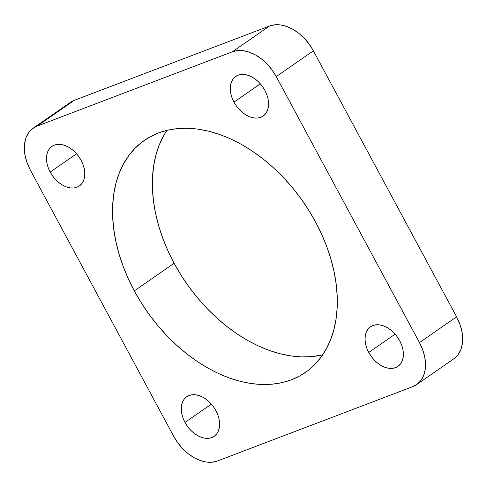 <?xml version="1.0" encoding="UTF-8"?>
<svg xmlns="http://www.w3.org/2000/svg" width="487" height="487" viewBox="0 0 487 487"><rect width="100%" height="100%" fill="white"/><g stroke="black" fill="none" stroke-linecap="round" stroke-linejoin="round"><path stroke-width="0.73" d="M134.315 290.873A141.236 95.415 55.2 0 1 144.426 140.335A141.236 95.415 55.2 0 1 315.539 221.895L321.621 234.156L326.765 246.635L330.935 259.212L334.076 271.752L336.17 284.152L337.193 296.279L337.138 308.028L336 319.277L333.79 329.918L330.533 339.853L326.26 348.984L321.006 357.221L314.833 364.489L307.79 370.717L299.949 375.842L291.39 379.817L282.186 382.599L272.434 384.17L262.225 384.511L251.657 383.616L240.828 381.498L229.846 378.174L218.821 373.675L207.852 368.05L197.046 361.348L186.515 353.635L176.349 344.985L166.645 335.482L157.514 325.219L149.022 314.292L141.267 302.804L134.315 290.873L128.239 278.607L123.095 266.127L118.925 253.557L115.778 241.01L113.684 228.616L112.661 216.484L112.722 204.741L113.861 193.491L116.07 182.85L119.327 172.915L123.601 163.784L128.854 155.548L135.027 148.279L142.07 142.052L149.905 136.926L158.47 132.951L167.668 130.163L177.42 128.592L187.635 128.258L198.203 129.146L209.033 131.271L220.008 134.595L231.039 139.087L242.009 144.718L252.808 151.42L263.345 159.133L273.511 167.784L283.209 177.286L292.346 187.55L300.832 198.477L308.588 209.964L315.539 221.895A141.236 95.415 55.2 0 1 305.434 372.427A141.236 95.415 55.2 0 1 134.315 290.873L174.115 263.266L134.315 290.873M322.698 354.828A141.236 95.415 -124.8 0 1 174.115 263.266L168.033 251L162.889 238.52L158.719 225.95L155.578 213.403L153.484 201.009L152.461 188.877L152.516 177.134L153.655 165.884L155.864 155.243L159.121 145.309L163.395 136.177L166.956 130.333A141.236 95.415 -124.8 0 0 174.115 263.266L181.061 275.198L188.816 286.685L197.308 297.612L206.445 307.875L216.143 317.378L226.309 326.028L236.84 333.741L247.646 340.443L258.615 346.068L269.646 350.567L280.622 353.891L291.451 356.009L302.019 356.904L312.228 356.563L321.986 354.993M368.756 352.46A24.088 16.272 55.2 0 1 370.485 326.783A24.088 16.272 55.2 0 1 399.663 340.693L401.58 344.918L402.828 349.197L403.358 353.379L403.151 357.3L402.219 360.812L400.6 363.777L398.342 366.078L395.547 367.63L392.315 368.373L388.772 368.275L385.053 367.35L381.297 365.621L377.662 363.162L374.272 360.07L371.264 356.454L368.756 352.46L366.845 348.242L365.597 343.956L365.067 339.774L365.268 335.853L366.2 332.341L367.825 329.382L370.083 327.081L372.878 325.529L376.11 324.786L379.653 324.878L383.372 325.809L387.122 327.532L390.763 329.991L394.153 333.09L397.155 336.7L399.663 340.693A24.088 16.272 55.2 0 1 397.94 366.37A24.088 16.272 55.2 0 1 368.756 352.46L395.134 334.161L368.756 352.46M233.967 102.124A24.088 16.272 55.2 0 1 235.69 76.447A24.088 16.272 55.2 0 1 264.873 90.357L266.785 94.575L268.033 98.861L268.568 103.043L268.361 106.963L267.43 110.476L265.805 113.441L263.552 115.742L260.752 117.288L257.52 118.037L253.977 117.939L250.257 117.014L246.507 115.285L242.867 112.826L239.482 109.727L236.475 106.117L233.967 102.124L232.049 97.905L230.808 93.62L230.272 89.438L230.479 85.517L231.41 82.005L233.036 79.046L235.288 76.739L238.088 75.193L241.321 74.444L244.864 74.541L248.583 75.473L252.333 77.196L255.973 79.655L259.358 82.753L262.365 86.363L264.873 90.357A24.088 16.272 55.2 0 1 263.15 116.034A24.088 16.272 55.2 0 1 233.967 102.124L260.338 83.825L233.967 102.124M50.191 172.069A24.088 16.272 55.2 0 1 51.914 146.398A24.088 16.272 55.2 0 1 81.098 160.308L83.015 164.527L84.263 168.812L84.793 172.995L84.586 176.915L83.654 180.421L82.029 183.386L79.777 185.687L76.983 187.239L73.75 187.982L70.207 187.891L66.488 186.959L62.732 185.23L59.097 182.777L55.707 179.679L52.699 176.063L50.191 172.069L48.28 167.851L47.032 163.565L46.502 159.383L46.703 155.463L47.635 151.956L49.26 148.992L51.512 146.69L54.313 145.138L57.545 144.395L61.088 144.493L64.808 145.418L68.557 147.147L72.198 149.606L75.588 152.699L78.59 156.315L81.098 160.308A24.088 16.272 55.2 0 1 79.375 185.979A24.088 16.272 55.2 0 1 50.191 172.069L76.569 153.776L50.191 172.069M184.987 422.406A24.088 16.272 55.2 0 1 186.71 396.735A24.088 16.272 55.2 0 1 215.893 410.644L217.805 414.863L219.053 419.149L219.582 423.331L219.381 427.251L218.45 430.764L216.825 433.722L214.572 436.023L211.772 437.576L208.539 438.318L204.997 438.227L201.277 437.296L197.527 435.573L193.887 433.113L190.502 430.015L187.495 426.399L184.987 422.406L183.069 418.187L181.821 413.907L181.292 409.719L181.499 405.799L182.43 402.292L184.056 399.328L186.308 397.027L189.102 395.474L192.335 394.732L195.884 394.829L199.597 395.754L203.353 397.483L206.993 399.943L210.378 403.035L213.385 406.651L215.893 410.644A24.088 16.272 55.2 0 1 214.17 436.315A24.088 16.272 55.2 0 1 184.987 422.406L211.358 404.113L184.987 422.406M454.444 358.359L458.133 354.597L460.793 349.745L462.315 344.005L462.65 337.588L461.779 330.746L459.74 323.733L456.605 316.83L313.378 50.831L309.275 44.293L304.357 38.382L298.817 33.311L292.857 29.293L286.721 26.468L280.634 24.947L274.838 24.794L269.548 26.006L74.274 100.334L70.305 102.428M33.213 128.16L70.353 102.392A39.417 26.627 -124.8 0 1 74.274 100.334L37.134 126.103L74.274 100.334L269.548 26.006L232.402 51.774A39.417 26.627 55.2 0 1 276.239 76.593L313.378 50.831L456.605 316.83L419.465 342.598L276.239 76.593L313.378 50.831A39.417 26.627 -124.8 0 0 269.548 26.006L232.402 51.774L37.134 126.103A39.417 26.627 55.2 0 0 33.213 128.16A39.417 26.627 55.2 0 0 30.395 170.17L173.622 436.169A39.417 26.627 55.2 0 0 217.452 460.994L412.726 386.666L417.304 384.127L420.993 380.359L423.647 375.514L425.175 369.773L425.51 363.357L424.64 356.508L422.6 349.502L419.465 342.598L276.239 76.593L272.136 70.061L267.217 64.144L261.671 59.079L255.718 55.055L249.581 52.231L243.494 50.715L237.693 50.557L232.402 51.774L37.134 126.103L32.556 128.641L28.867 132.403L26.207 137.255L24.685 142.995L24.35 149.412L25.221 156.254L27.26 163.267L30.395 170.17L173.622 436.169L177.725 442.707L182.643 448.618L188.183 453.689L194.143 457.707L200.279 460.532L206.366 462.053L212.162 462.206L217.452 460.994L412.726 386.666A39.417 26.627 55.2 0 0 416.647 384.608L453.787 358.84A39.417 26.627 -124.8 0 0 456.605 316.83L419.465 342.598A39.417 26.627 55.2 0 1 416.647 384.608"/></g></svg>
